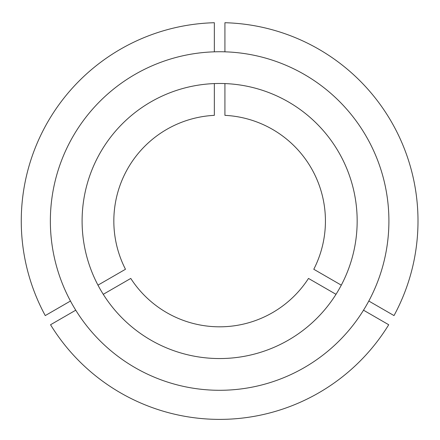 <?xml version="1.0" encoding="UTF-8"?>
<svg xmlns="http://www.w3.org/2000/svg" width="440" height="440" viewBox="0 0 440 440"><rect width="100%" height="100%" fill="white"/><g stroke="black" fill="none" stroke-linecap="round" stroke-linejoin="round"><path stroke-width="0.66" d="M368.803 301.032L394.009 315.584A198.369 198.369 0 0 0 224.923 22.721L224.923 51.827M82.099 221.018A137.533 137.533 0 0 0 219.632 358.55A137.533 137.533 0 0 0 357.165 221.018A137.533 137.533 0 0 0 219.632 83.479A137.533 137.533 0 0 0 82.099 221.018M341.297 285.153L313.786 269.269A105.798 105.798 0 0 0 224.923 115.352L224.923 83.584M388.905 221.018A169.274 169.274 0 0 0 219.632 51.744A169.274 169.274 0 0 0 50.358 221.018A169.274 169.274 0 0 0 219.632 390.291A169.274 169.274 0 0 0 388.905 221.018M103.257 294.316L130.768 278.432A105.798 105.798 0 0 0 308.495 278.432L336.006 294.316M214.341 83.584L214.341 115.352A105.798 105.798 0 0 0 125.477 269.269L97.966 285.153M363.512 310.195L388.718 324.748A198.369 198.369 0 0 1 50.545 324.748L75.752 310.195M214.341 51.827L214.341 22.721A198.369 198.369 0 0 0 45.254 315.584L70.461 301.032"/></g></svg>
